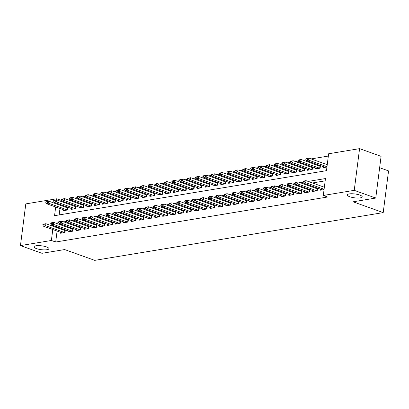 <?xml version="1.0" encoding="UTF-8"?>
<svg xmlns="http://www.w3.org/2000/svg" width="409" height="409" viewBox="0 0 409 409"><rect width="100%" height="100%" fill="white"/><g stroke="black" fill="none" stroke-linecap="round" stroke-linejoin="round"><path stroke-width="0.61" d="M349.7 196.729A7.526 1.933 7.3 0 1 347.282 194.94A7.526 1.933 7.3 0 1 351.852 193.754A7.526 1.933 7.3 0 1 359.792 195.062A7.526 1.933 7.3 0 1 362.21 196.852A7.526 1.933 7.3 0 1 357.64 198.038A7.526 1.933 7.3 0 1 349.7 196.729M36.406 248.59A7.526 1.933 7.3 0 1 33.988 246.801A7.526 1.933 7.3 0 1 38.558 245.615A7.526 1.933 7.3 0 1 46.498 246.924A7.526 1.933 7.3 0 1 48.916 248.713A7.526 1.933 7.3 0 1 44.351 249.899A7.526 1.933 7.3 0 1 36.406 248.59M379.639 167.71L388.55 170.906L383.207 212.608L94.74 260.359L64.622 249.562L41.963 253.309L20.45 245.594L25.793 203.892L56.728 198.774L56.585 199.873M61.682 200.206L61.028 200.318L56.728 198.774M328.345 156.064L311.121 158.917M306.014 159.761L303.243 160.221M298.13 161.064L295.359 161.524M290.247 162.373L287.481 162.828M282.368 163.677L279.598 164.137M274.485 164.98L271.714 165.441M266.602 166.284L263.836 166.744M258.723 167.588L255.952 168.048M250.84 168.897L248.069 169.352M242.961 170.2L240.19 170.66M235.078 171.504L232.307 171.964M227.194 172.808L224.423 173.268M219.316 174.111L216.545 174.571M211.433 175.42L208.662 175.875M203.549 176.724L200.783 177.184M195.671 178.027L192.9 178.488M187.787 179.331L185.016 179.791M179.904 180.635L177.138 181.095M172.025 181.944L169.254 182.399M164.142 183.247L161.371 183.707M156.264 184.551L153.493 185.011M148.38 185.855L145.609 186.315M140.497 187.158L137.731 187.619M132.618 188.467L129.847 188.922M124.735 189.771L121.964 190.231M116.851 191.075L114.085 191.535M108.973 192.378L106.202 192.838M101.089 193.682L98.318 194.142M93.211 194.991L90.44 195.446M85.328 196.294L82.557 196.755M77.444 197.598L74.673 198.058M69.566 198.902L66.795 199.362M55.675 206.995L54.561 215.681L326.479 170.665L328.642 153.758L359.577 148.641L354.235 190.343L323.299 195.461L325.467 178.554L308.141 181.422M354.235 190.343L375.748 198.058L381.091 156.356L359.577 148.641M320.503 189.219L320.375 190.205L324.051 189.597M312.619 190.522L312.491 191.509L317.22 190.727L317.553 188.16M304.736 191.826L304.613 192.813L309.342 192.031L309.669 189.464M296.857 193.13L296.729 194.117L301.459 193.334L301.786 190.768M288.974 194.433L288.846 195.425L293.575 194.638L293.907 192.072M281.09 195.742L280.968 196.729L285.697 195.947L286.024 193.38M273.212 197.046L273.084 198.033L277.813 197.25L278.14 194.684M265.329 198.35L265.201 199.336L269.93 198.554L270.262 195.988M257.45 199.653L257.322 200.64L262.051 199.858L262.379 197.291M249.567 200.957L249.439 201.944L254.168 201.162L254.495 198.595M241.683 202.266L241.561 203.253L246.29 202.47L246.617 199.899M233.805 203.57L233.677 204.556L238.406 203.774L238.733 201.208M225.921 204.873L225.794 205.86L230.523 205.078L230.855 202.511M218.038 206.177L217.915 207.164L222.644 206.381L222.971 203.815M210.16 207.481L210.032 208.467L214.761 207.685L215.088 205.119M202.276 208.789L202.148 209.776L206.877 208.994L207.21 206.422M194.393 210.093L194.27 211.08L198.999 210.298L199.326 207.731M186.514 211.397L186.386 212.383L191.115 211.601L191.443 209.035M178.631 212.7L178.503 213.687L183.232 212.905L183.564 210.338M170.752 214.004L170.625 214.991L175.354 214.209L175.681 211.642M162.869 215.313L162.741 216.3L167.47 215.517L167.802 212.946M154.985 216.617L154.863 217.603L159.592 216.821L159.919 214.255M147.107 217.92L146.979 218.907L151.708 218.125L152.036 215.558M139.224 219.224L139.096 220.211L143.825 219.428L144.157 216.862M131.34 220.528L131.217 221.514L135.946 220.732L136.274 218.166M123.462 221.836L123.334 222.823L128.063 222.041L128.39 219.469M115.578 223.14L115.45 224.127L120.18 223.345L120.512 220.778M107.7 224.444L107.572 225.431L112.301 224.648L112.628 222.082M99.816 225.748L99.689 226.734L104.418 225.952L104.745 223.386M91.933 227.051L91.81 228.038L96.534 227.256L96.867 224.689M84.055 228.36L83.927 229.347L88.656 228.565L88.983 225.993M76.171 229.664L76.043 230.65L80.772 229.868L81.105 227.302M68.288 230.967L68.165 231.954L72.894 231.172L73.221 228.605M67.756 207.199L66.289 207.445M75.639 205.896L74.172 206.136M83.523 204.592L82.051 204.832M91.401 203.288L89.934 203.529M99.285 201.98L97.817 202.225M107.168 200.676L105.696 200.921M115.047 199.372L113.579 199.612M122.93 198.068L121.463 198.309M130.814 196.765L129.341 197.005M138.692 195.456L137.225 195.701M146.575 194.152L145.108 194.398M154.454 192.849L152.986 193.089M162.337 191.545L160.87 191.785M170.221 190.241L168.748 190.482M178.099 188.932L176.632 189.178M185.983 187.629L184.515 187.874M193.866 186.325L192.394 186.565M201.744 185.021L200.277 185.262M209.628 183.718L208.161 183.958M217.506 182.409L216.039 182.654M225.39 181.105L223.922 181.351M233.273 179.802L231.801 180.047M241.152 178.498L239.684 178.738M249.035 177.194L247.568 177.434M256.918 175.885L255.446 176.131M264.797 174.582L263.33 174.827M272.68 173.278L271.213 173.523M280.564 171.974L279.091 172.215M288.442 170.671L286.975 170.911M296.326 169.362L294.858 169.607M304.204 168.058L302.737 168.303M312.087 166.754L310.62 167M319.971 165.451L318.499 165.691M61.028 200.318L60.895 201.376M60.481 204.592L60.389 205.328M59.975 208.539L59.162 214.919M63.298 209.73L63.17 210.717L67.899 209.935L68.226 207.368M71.176 208.426L71.048 209.413L75.777 208.631L76.11 206.064M79.06 207.123L78.932 208.109L83.661 207.327L83.988 204.761M86.938 205.819L86.815 206.806L91.544 206.018L91.872 203.452M94.822 204.51L94.694 205.497L99.423 204.715L99.755 202.148M102.705 203.207L102.577 204.193L107.306 203.411L107.633 200.845M110.583 201.903L110.461 202.89L115.19 202.107L115.517 199.541M118.467 200.599L118.339 201.586L123.068 200.804L123.4 198.237M126.35 199.295L126.223 200.282L130.952 199.495L131.279 196.928M134.229 197.987L134.106 198.973L138.83 198.191L139.162 195.625M142.112 196.683L141.984 197.67L146.713 196.887L147.041 194.321M149.991 195.379L149.868 196.366L154.597 195.584L154.924 193.017M157.874 194.076L157.746 195.062L162.475 194.28L162.808 191.714M165.757 192.772L165.63 193.759L170.359 192.971L170.686 190.405M173.636 191.463L173.513 192.45L178.242 191.668L178.569 189.101M181.519 190.159L181.392 191.146L186.121 190.364L186.453 187.797M189.403 188.856L189.275 189.842L194.004 189.06L194.331 186.494M197.281 187.552L197.158 188.539L201.888 187.757L202.215 185.19M205.165 186.248L205.037 187.235L209.766 186.448L210.093 183.881M213.048 184.94L212.92 185.926L217.649 185.144L217.977 182.578M220.926 183.636L220.799 184.623L225.528 183.84L225.86 181.274M228.81 182.332L228.682 183.319L233.411 182.537L233.738 179.97M236.688 181.029L236.566 182.015L241.295 181.233L241.622 178.667M244.572 179.725L244.444 180.712L249.173 179.924L249.505 177.358M252.455 178.416L252.327 179.403L257.056 178.621L257.384 176.054M260.334 177.112L260.211 178.099L264.94 177.317L265.267 174.75M268.217 175.809L268.089 176.795L272.818 176.013L273.151 173.447M276.101 174.505L275.973 175.492L280.702 174.709L281.029 172.143M283.979 173.201L283.856 174.188L288.585 173.401L288.912 170.834M291.862 171.892L291.735 172.879L296.464 172.097L296.791 169.531M299.746 170.589L299.618 171.576L304.347 170.793L304.674 168.227M307.624 169.285L307.496 170.272L312.225 169.49L312.558 166.923M315.508 167.981L315.38 168.968L320.109 168.186L320.436 165.619M323.386 166.678L323.263 167.664L326.939 167.056M327.302 164.234L326.382 164.387M57.091 231.08L55.69 242.016L327.604 197.005L323.299 195.461M325.17 180.86L312.445 182.966M306.034 184.03L304.562 184.27M298.151 185.333L296.683 185.579M290.267 186.637L288.8 186.882M282.389 187.941L280.917 188.186M274.505 189.249L273.038 189.49M266.622 190.553L265.155 190.793M258.744 191.857L257.276 192.102M250.86 193.16L249.393 193.406M242.982 194.464L241.509 194.71M235.098 195.773L233.631 196.013M227.215 197.077L225.748 197.317M219.336 198.38L217.864 198.626M211.453 199.684L209.986 199.929M203.57 200.988L202.102 201.233M195.691 202.297L194.219 202.537M187.808 203.6L186.34 203.84M179.929 204.904L178.457 205.149M172.046 206.208L170.579 206.453M164.162 207.511L162.695 207.757M156.284 208.82L154.812 209.06M148.401 210.124L146.933 210.364M140.517 211.427L139.05 211.668M132.639 212.731L131.166 212.977M124.755 214.035L123.288 214.28M116.872 215.344L115.404 215.584M108.993 216.647L107.526 216.888M101.11 217.951L99.643 218.191M93.232 219.255L91.759 219.5M85.348 220.558L83.881 220.804M77.465 221.867L75.997 222.107M69.586 223.171L68.114 223.411M61.703 224.475L60.235 224.715M57.592 227.133L57.5 227.869M60.409 232.271L60.281 233.258L65.011 232.476L65.338 229.909M64.873 229.74L63.4 229.986M72.751 228.437L71.284 228.682M80.634 227.133L79.167 227.373M88.518 225.829L87.045 226.07M96.396 224.521L94.929 224.766M104.28 223.217L102.812 223.462M112.158 221.913L110.691 222.159M120.041 220.609L118.574 220.85M127.925 219.306L126.453 219.546M135.803 217.997L134.336 218.242M143.687 216.693L142.22 216.939M151.57 215.39L150.098 215.635M159.449 214.086L157.981 214.326M167.332 212.782L165.865 213.023M175.216 211.473L173.743 211.719M183.094 210.17L181.627 210.415M190.977 208.866L189.505 209.111M198.856 207.562L197.389 207.803M206.739 206.259L205.272 206.499M214.623 204.95L213.15 205.195M222.501 203.646L221.034 203.892M230.385 202.343L228.917 202.588M238.268 201.039L236.796 201.279M246.146 199.735L244.679 199.975M254.03 198.426L252.563 198.672M261.908 197.123L260.441 197.368M269.792 195.819L268.324 196.064M277.675 194.515L276.203 194.756M285.554 193.212L284.086 193.452M293.437 191.903L291.97 192.148M301.321 190.599L299.848 190.845M309.199 189.295L307.732 189.541M317.082 187.992L315.615 188.232M324.414 186.775L323.493 186.928M375.748 198.058L353.09 201.806L383.207 212.608M55.69 242.016L51.386 240.477L20.45 245.594M53.293 225.589L53.196 226.325M52.787 229.541L51.386 240.477M303.11 182.256L300.262 182.731M295.226 183.559L292.379 184.035M287.348 184.868L284.495 185.338M279.465 186.172L276.617 186.642M271.581 187.475L268.733 187.946M263.703 188.779L260.855 189.255M255.819 190.083L252.972 190.558M247.941 191.392L245.088 191.862M240.057 192.695L237.21 193.166M232.174 193.999L229.326 194.469M224.296 195.303L221.443 195.778M216.412 196.606L213.564 197.082M208.529 197.915L205.681 198.385M200.65 199.219L197.803 199.689M192.767 200.522L189.919 200.993M184.883 201.826L182.036 202.302M177.005 203.13L174.157 203.605M169.121 204.439L166.274 204.909M161.243 205.742L158.39 206.213M153.36 207.046L150.512 207.516M145.476 208.35L142.629 208.82M137.598 209.653L134.745 210.129M129.714 210.962L126.867 211.433M121.831 212.266L118.983 212.736M113.953 213.57L111.105 214.04M106.069 214.873L103.221 215.344M98.191 216.177L95.338 216.652M90.307 217.486L87.46 217.956M82.424 218.789L79.576 219.26M74.545 220.093L71.693 220.563M66.662 221.397L63.814 221.867M58.778 222.701L55.931 223.176M56.181 203.048L56.084 203.784M42.894 224.444L42.853 224.781L44.034 224.587L44.075 224.25L42.894 224.444L43.533 224.096L45.895 223.708L64.826 230.497A1.176 0.302 -172.7 0 0 65.123 230.584L65.251 230.615M44.075 224.25L45.895 223.708L45.634 225.737L64.566 232.527A1.176 0.302 -172.7 0 0 64.617 232.542M62.25 232.936A1.176 0.302 -172.7 0 0 62.204 232.915L43.272 226.126L45.634 225.737L44.034 224.587M42.853 224.781L43.272 226.126M68.134 208.074L68.012 208.043A1.176 0.302 7.3 0 1 67.715 207.956L48.783 201.167L48.523 203.191L46.161 203.585L65.092 210.374A1.176 0.302 7.3 0 1 65.138 210.39M46.963 201.709L45.782 201.903L45.742 202.24L48.783 201.167L45.782 201.903M67.505 210.001A1.176 0.302 7.3 0 1 67.454 209.981L48.523 203.191L46.923 202.046M46.161 203.585L45.742 202.24M50.777 223.14L50.731 223.478L51.917 223.283L51.958 222.946L50.777 223.14L51.411 222.793L53.778 222.404L72.71 229.193A1.176 0.302 -172.7 0 0 73.007 229.28L73.129 229.306M51.958 222.946L53.778 222.404L53.518 224.429L72.449 231.218A1.176 0.302 -172.7 0 0 72.5 231.238M70.133 231.627A1.176 0.302 -172.7 0 0 70.082 231.612L51.151 224.822L53.518 224.429L51.917 223.283M50.731 223.478L51.151 224.822M58.656 221.836L58.615 222.174L59.796 221.975L59.842 221.637L58.656 221.836L59.295 221.489L61.657 221.095L80.588 227.885A1.176 0.302 -172.7 0 0 80.89 227.971L81.013 228.002M59.842 221.637L61.657 221.095L61.401 223.125L80.333 229.914A1.176 0.302 -172.7 0 0 80.379 229.93M78.012 230.323A1.176 0.302 -172.7 0 0 77.966 230.308L59.034 223.518L61.401 223.125L59.796 221.975M58.615 222.174L59.034 223.518M66.539 220.528L66.498 220.87L67.679 220.671L67.72 220.333L66.539 220.528L67.173 220.185L69.54 219.791L88.472 226.581A1.176 0.302 -172.7 0 0 88.768 226.668L88.896 226.698M67.72 220.333L69.54 219.791L69.279 221.821L88.211 228.611A1.176 0.302 -172.7 0 0 88.262 228.626M85.895 229.02A1.176 0.302 -172.7 0 0 85.849 228.999L66.918 222.215L69.279 221.821L67.679 220.671M66.498 220.87L66.918 222.215M74.423 219.224L74.377 219.561L75.563 219.367L75.604 219.03L74.423 219.224L75.057 218.881L77.424 218.488L96.355 225.277A1.176 0.302 -172.7 0 0 96.652 225.364L96.775 225.395M75.604 219.03L77.424 218.488L77.163 220.517L96.095 227.307A1.176 0.302 -172.7 0 0 96.141 227.322M93.773 227.716A1.176 0.302 -172.7 0 0 93.727 227.695L74.796 220.906L77.163 220.517L75.563 219.367M74.377 219.561L74.796 220.906M76.018 206.765L75.895 206.739A1.176 0.302 7.3 0 1 75.599 206.647L56.667 199.858L56.406 201.888L54.039 202.281L72.971 209.071A1.176 0.302 7.3 0 1 73.017 209.086M54.847 200.4L53.666 200.599L53.62 200.937L54.801 200.742L54.847 200.4L56.667 199.858L53.666 200.599M75.384 208.697A1.176 0.302 7.3 0 1 75.338 208.677L56.406 201.888L54.801 200.742M54.039 202.281L53.62 200.937M83.901 205.461L83.773 205.43A1.176 0.302 7.3 0 1 83.477 205.344L64.545 198.554L64.285 200.584L61.923 200.977L80.854 207.767A1.176 0.302 7.3 0 1 80.9 207.782M62.73 199.096L61.544 199.295L61.503 199.633L64.545 198.554L61.544 199.295M83.267 207.389A1.176 0.302 7.3 0 1 83.216 207.373L64.285 200.584L62.684 199.434M61.923 200.977L61.503 199.633M91.78 204.157L91.657 204.127A1.176 0.302 7.3 0 1 91.36 204.04L72.429 197.25L72.168 199.28L69.801 199.669L88.733 206.458A1.176 0.302 7.3 0 1 88.784 206.479M70.609 197.792L69.428 197.987L69.382 198.324L70.568 198.13L70.609 197.792L72.429 197.25L69.428 197.987M91.151 206.085A1.176 0.302 7.3 0 1 91.1 206.07L72.168 199.28L70.568 198.13M69.801 199.669L69.382 198.324M99.663 202.854L99.54 202.823A1.176 0.302 7.3 0 1 99.239 202.736L80.307 195.947L80.052 197.976L77.684 198.365L96.616 205.154A1.176 0.302 7.3 0 1 96.662 205.175M78.492 196.489L77.311 196.683L77.265 197.02L80.307 195.947L77.311 196.683M99.029 204.781A1.176 0.302 7.3 0 1 98.983 204.766L80.052 197.976L78.446 196.826M77.684 198.365L77.265 197.02M82.301 217.92L82.26 218.258L83.441 218.063L83.487 217.726L82.301 217.92L82.94 217.573L85.302 217.184L104.234 223.974A1.176 0.302 -172.7 0 0 104.535 224.06L104.658 224.091M83.487 217.726L85.302 217.184L85.041 219.214L103.973 226.003A1.176 0.302 -172.7 0 0 104.024 226.019M101.657 226.412A1.176 0.302 -172.7 0 0 101.611 226.392L82.679 219.602L85.041 219.214L83.441 218.063M82.26 218.258L82.679 219.602M107.547 201.55L107.419 201.519A1.176 0.302 7.3 0 1 107.122 201.433L88.191 194.643L87.93 196.668L85.568 197.061L104.499 203.851A1.176 0.302 7.3 0 1 104.546 203.866M86.371 195.185L85.19 195.379L85.149 195.717L86.33 195.522L86.371 195.185L88.191 194.643L85.19 195.379M106.913 203.477A1.176 0.302 7.3 0 1 106.861 203.457L87.93 196.668L86.33 195.522M85.568 197.061L85.149 195.717M90.184 216.617L90.144 216.954L91.325 216.76L91.365 216.422L90.184 216.617L90.818 216.269L93.186 215.88L112.117 222.67A1.176 0.302 -172.7 0 0 112.414 222.757L112.536 222.782M91.365 216.422L93.186 215.88L92.925 217.905L111.856 224.694A1.176 0.302 -172.7 0 0 111.908 224.715M109.54 225.103A1.176 0.302 -172.7 0 0 109.494 225.088L90.563 218.299L92.925 217.905L91.325 216.76M90.144 216.954L90.563 218.299M115.425 200.241L115.302 200.216A1.176 0.302 7.3 0 1 115.006 200.124L96.074 193.334L95.813 195.364L93.446 195.758L112.378 202.547A1.176 0.302 7.3 0 1 112.429 202.562M94.254 193.876L93.073 194.076L93.027 194.413L94.213 194.219L94.254 193.876L96.074 193.334L93.073 194.076M114.796 202.174A1.176 0.302 7.3 0 1 114.745 202.153L95.813 195.364L94.213 194.219M93.446 195.758L93.027 194.413M98.068 215.313L98.022 215.65L99.203 215.456L99.249 215.114L98.068 215.313L98.702 214.965L101.069 214.572L120.001 221.361A1.176 0.302 -172.7 0 0 120.297 221.448L120.42 221.479M99.249 215.114L101.069 214.572L100.808 216.601L119.74 223.391A1.176 0.302 -172.7 0 0 119.786 223.406M117.419 223.8A1.176 0.302 -172.7 0 0 117.373 223.784L98.441 216.995L100.808 216.601L99.203 215.456M98.022 215.65L98.441 216.995M123.308 198.938L123.186 198.907A1.176 0.302 7.3 0 1 122.884 198.82L103.952 192.031L103.692 194.06L101.33 194.454L120.261 201.243A1.176 0.302 7.3 0 1 120.307 201.259M102.138 192.573L100.951 192.772L100.911 193.109L103.952 192.031L100.951 192.772M122.674 200.865A1.176 0.302 7.3 0 1 122.628 200.85L103.692 194.06L102.092 192.91M101.33 194.454L100.911 193.109M105.946 214.004L105.905 214.347L107.086 214.147L107.132 213.81L105.946 214.004L106.585 213.662L108.947 213.268L127.879 220.057A1.176 0.302 -172.7 0 0 128.175 220.144L128.303 220.175M107.132 213.81L108.947 213.268L108.687 215.298L127.618 222.087A1.176 0.302 -172.7 0 0 127.669 222.102M125.302 222.496A1.176 0.302 -172.7 0 0 125.256 222.481L106.325 215.691L108.687 215.298L107.086 214.147M105.905 214.347L106.325 215.691M131.192 197.634L131.064 197.603A1.176 0.302 7.3 0 1 130.768 197.516L111.836 190.727L111.575 192.757L109.213 193.145L128.145 199.935A1.176 0.302 7.3 0 1 128.191 199.955M110.016 191.269L108.835 191.463L108.794 191.801L111.836 190.727L108.835 191.463M130.558 199.561A1.176 0.302 7.3 0 1 130.507 199.546L111.575 192.757L109.975 191.606M109.213 193.145L108.794 191.801M113.83 212.7L113.784 213.038L114.97 212.844L115.011 212.506L113.83 212.7L114.464 212.358L116.831 211.964L135.762 218.754A1.176 0.302 -172.7 0 0 136.059 218.841L136.182 218.871M115.011 212.506L116.831 211.964L116.57 213.994L135.502 220.783A1.176 0.302 -172.7 0 0 135.553 220.799M133.186 221.192A1.176 0.302 -172.7 0 0 133.135 221.172L114.203 214.382L116.57 213.994L114.97 212.844M113.784 213.038L114.203 214.382M121.713 211.397L121.667 211.734L122.848 211.54L122.894 211.202L121.713 211.397L122.347 211.049L124.709 210.661L143.641 217.45A1.176 0.302 -172.7 0 0 143.942 217.537L144.065 217.568M122.894 211.202L124.709 210.661L124.454 212.69L143.385 219.48A1.176 0.302 -172.7 0 0 143.431 219.495M141.064 219.889A1.176 0.302 -172.7 0 0 141.018 219.868L122.087 213.079L124.454 212.69L122.848 211.54M121.667 211.734L122.087 213.079M129.592 210.093L129.551 210.43L130.732 210.236L130.773 209.899L129.592 210.093L130.231 209.745L132.593 209.357L151.524 216.146A1.176 0.302 -172.7 0 0 151.821 216.233L151.949 216.259M130.773 209.899L132.593 209.357L132.332 211.381L151.264 218.171A1.176 0.302 -172.7 0 0 151.315 218.191M148.948 218.58A1.176 0.302 -172.7 0 0 148.902 218.564L129.97 211.775L132.332 211.381L130.732 210.236M129.551 210.43L129.97 211.775M137.475 208.789L137.429 209.127L138.615 208.933L138.656 208.59L137.475 208.789L138.109 208.442L140.476 208.048L159.408 214.837A1.176 0.302 -172.7 0 0 159.704 214.924L159.827 214.955M138.656 208.59L140.476 208.048L140.215 210.078L159.147 216.867A1.176 0.302 -172.7 0 0 159.198 216.882M156.831 217.276A1.176 0.302 -172.7 0 0 156.78 217.261L137.848 210.471L140.215 210.078L138.615 208.933M137.429 209.127L137.848 210.471M145.353 207.481L145.313 207.823L146.494 207.624L146.54 207.286L145.353 207.481L145.993 207.138L148.355 206.744L167.286 213.534A1.176 0.302 -172.7 0 0 167.588 213.621L167.71 213.651M146.54 207.286L148.355 206.744L148.094 208.774L167.025 215.563A1.176 0.302 -172.7 0 0 167.077 215.579M164.709 215.972A1.176 0.302 -172.7 0 0 164.663 215.957L145.732 209.168L148.094 208.774L146.494 207.624M145.313 207.823L145.732 209.168M153.237 206.177L153.196 206.514L154.377 206.32L154.418 205.983L153.237 206.177L153.871 205.834L156.238 205.441L175.17 212.23A1.176 0.302 -172.7 0 0 175.466 212.317L175.594 212.348M154.418 205.983L156.238 205.441L155.977 207.47L174.909 214.26A1.176 0.302 -172.7 0 0 174.96 214.275M172.593 214.669A1.176 0.302 -172.7 0 0 172.547 214.648L153.615 207.859L155.977 207.47L154.377 206.32M153.196 206.514L153.615 207.859M161.12 204.873L161.074 205.211L162.255 205.016L162.301 204.679L161.12 204.873L161.754 204.526L164.121 204.137L183.053 210.926A1.176 0.302 -172.7 0 0 183.35 211.013L183.472 211.044M162.301 204.679L164.121 204.137L163.861 206.167L182.792 212.956A1.176 0.302 -172.7 0 0 182.838 212.971M180.471 213.365A1.176 0.302 -172.7 0 0 180.425 213.345L161.494 206.555L163.861 206.167L162.255 205.016M161.074 205.211L161.494 206.555M168.999 203.57L168.958 203.907L170.139 203.713L170.185 203.375L168.999 203.57L169.638 203.222L172 202.833L190.931 209.623A1.176 0.302 -172.7 0 0 191.228 209.71L191.356 209.735M170.185 203.375L172 202.833L171.739 204.858L190.671 211.647A1.176 0.302 -172.7 0 0 190.722 211.668M188.355 212.056A1.176 0.302 -172.7 0 0 188.309 212.041L169.377 205.252L171.739 204.858L170.139 203.713M168.958 203.907L169.377 205.252M176.882 202.266L176.841 202.603L178.022 202.409L178.063 202.066L176.882 202.266L177.516 201.918L179.883 201.525L198.815 208.314A1.176 0.302 -172.7 0 0 199.111 208.401L199.234 208.432M178.063 202.066L179.883 201.525L179.623 203.554L198.554 210.344A1.176 0.302 -172.7 0 0 198.605 210.364M196.238 210.753A1.176 0.302 -172.7 0 0 196.192 210.737L177.261 203.948L179.623 203.554L178.022 202.409M176.841 202.603L177.261 203.948M184.766 200.957L184.72 201.3L185.901 201.1L185.947 200.763L184.766 200.957L185.4 200.614L187.762 200.221L206.693 207.01A1.176 0.302 -172.7 0 0 206.995 207.097L207.118 207.128M185.947 200.763L187.762 200.221L187.506 202.251L206.438 209.04A1.176 0.302 -172.7 0 0 206.484 209.055M204.117 209.449A1.176 0.302 -172.7 0 0 204.071 209.434L185.139 202.644L187.506 202.251L185.901 201.1M184.72 201.3L185.139 202.644M192.644 199.653L192.603 199.991L193.784 199.797L193.825 199.459L192.644 199.653L193.283 199.311L195.645 198.917L214.577 205.707A1.176 0.302 -172.7 0 0 214.873 205.793L215.001 205.824M193.825 199.459L195.645 198.917L195.384 200.947L214.316 207.736A1.176 0.302 -172.7 0 0 214.367 207.752M212 208.145A1.176 0.302 -172.7 0 0 211.954 208.125L193.022 201.335L195.384 200.947L193.784 199.797M192.603 199.991L193.022 201.335M200.528 198.35L200.482 198.687L201.668 198.493L201.709 198.155L200.528 198.35L201.162 198.002L203.529 197.613L222.46 204.403A1.176 0.302 -172.7 0 0 222.757 204.49L222.879 204.52M201.709 198.155L203.529 197.613L203.268 199.643L222.199 206.433A1.176 0.302 -172.7 0 0 222.251 206.448M219.884 206.842A1.176 0.302 -172.7 0 0 219.832 206.821L200.901 200.032L203.268 199.643L201.668 198.493M200.482 198.687L200.901 200.032M139.07 196.33L138.948 196.3A1.176 0.302 7.3 0 1 138.651 196.213L119.719 189.423L119.459 191.453L117.092 191.841L136.023 198.631A1.176 0.302 7.3 0 1 136.069 198.651M117.899 189.965L116.718 190.159L116.672 190.497L117.858 190.303L117.899 189.965L119.719 189.423L116.718 190.159M138.436 198.258A1.176 0.302 7.3 0 1 138.39 198.242L119.459 191.453L117.858 190.303M117.092 191.841L116.672 190.497M146.954 195.027L146.826 194.996A1.176 0.302 7.3 0 1 146.529 194.909L127.598 188.12L127.337 190.144L124.975 190.538L143.907 197.327A1.176 0.302 7.3 0 1 143.953 197.343M125.783 188.661L124.597 188.856L124.556 189.193L127.598 188.12L124.597 188.856M146.32 196.954A1.176 0.302 7.3 0 1 146.269 196.933L127.337 190.144L125.737 188.999M124.975 190.538L124.556 189.193M154.832 193.718L154.709 193.692A1.176 0.302 7.3 0 1 154.413 193.6L135.481 186.811L135.221 188.84L132.859 189.234L151.79 196.023A1.176 0.302 7.3 0 1 151.836 196.039M133.661 187.353L132.48 187.552L132.439 187.889L133.62 187.695L133.661 187.353L135.481 186.811L132.48 187.552M154.203 195.65A1.176 0.302 7.3 0 1 154.152 195.63L135.221 188.84L133.62 187.695M132.859 189.234L132.439 187.889M162.716 192.414L162.593 192.383A1.176 0.302 7.3 0 1 162.296 192.296L143.36 185.507L143.104 187.537L140.737 187.93L159.668 194.72A1.176 0.302 7.3 0 1 159.714 194.735M141.545 186.049L140.364 186.248L140.318 186.586L143.36 185.507L140.364 186.248M162.082 194.341A1.176 0.302 7.3 0 1 162.036 194.326L143.104 187.537L141.499 186.386M140.737 187.93L140.318 186.586M170.599 191.11L170.471 191.08A1.176 0.302 7.3 0 1 170.175 190.993L151.243 184.203L150.982 186.233L148.62 186.622L167.552 193.411A1.176 0.302 7.3 0 1 167.598 193.431M149.428 184.745L148.242 184.94L148.201 185.282L151.243 184.203L148.242 184.94M169.965 193.038A1.176 0.302 7.3 0 1 169.914 193.022L150.982 186.233L149.382 185.083M148.62 186.622L148.201 185.282M178.477 189.807L178.355 189.776A1.176 0.302 7.3 0 1 178.058 189.689L159.127 182.9L158.866 184.929L156.499 185.318L175.43 192.107A1.176 0.302 7.3 0 1 175.481 192.128M157.307 183.442L156.126 183.636L156.08 183.973L157.266 183.779L157.307 183.442L159.127 182.9L156.126 183.636M177.849 191.734A1.176 0.302 7.3 0 1 177.797 191.719L158.866 184.929L157.266 183.779M156.499 185.318L156.08 183.973M186.361 188.503L186.238 188.472A1.176 0.302 7.3 0 1 185.937 188.385L167.005 181.596L166.749 183.626L164.382 184.014L183.314 190.804A1.176 0.302 7.3 0 1 183.36 190.819M165.19 182.138L164.009 182.332L163.963 182.67L167.005 181.596L164.009 182.332M185.727 190.43A1.176 0.302 7.3 0 1 185.681 190.41L166.749 183.626L165.144 182.475M164.382 184.014L163.963 182.67M194.244 187.194L194.117 187.169A1.176 0.302 7.3 0 1 193.82 187.077L174.888 180.287L174.628 182.317L172.266 182.711L191.197 189.5A1.176 0.302 7.3 0 1 191.243 189.515M173.068 180.829L171.887 181.029L171.846 181.366L173.027 181.172L173.068 180.829L174.888 180.287L171.887 181.029M193.61 189.127A1.176 0.302 7.3 0 1 193.559 189.106L174.628 182.317L173.027 181.172M172.266 182.711L171.846 181.366M202.123 185.891L202 185.86A1.176 0.302 7.3 0 1 201.703 185.773L182.772 178.984L182.511 181.013L180.144 181.407L199.076 188.196A1.176 0.302 7.3 0 1 199.127 188.212M180.952 179.525L179.771 179.725L179.725 180.062L180.911 179.863L180.952 179.525L182.772 178.984L179.771 179.725M201.494 187.818A1.176 0.302 7.3 0 1 201.443 187.803L182.511 181.013L180.911 179.863M180.144 181.407L179.725 180.062M210.006 184.587L209.883 184.556A1.176 0.302 7.3 0 1 209.582 184.469L190.65 177.68L190.389 179.709L188.028 180.098L206.959 186.887A1.176 0.302 7.3 0 1 207.005 186.908M188.835 178.222L187.649 178.416L187.608 178.759L190.65 177.68L187.649 178.416M209.372 186.514A1.176 0.302 7.3 0 1 209.321 186.499L190.389 179.709L188.789 178.559M188.028 180.098L187.608 178.759M217.89 183.283L217.762 183.252A1.176 0.302 7.3 0 1 217.465 183.166L198.534 176.376L198.273 178.406L195.911 178.794L214.843 185.584A1.176 0.302 7.3 0 1 214.889 185.604M196.714 176.918L195.533 177.112L195.492 177.45L198.534 176.376L195.533 177.112M217.256 185.211A1.176 0.302 7.3 0 1 217.205 185.195L198.273 178.406L196.673 177.255M195.911 178.794L195.492 177.45M225.768 181.979L225.645 181.949A1.176 0.302 7.3 0 1 225.349 181.862L206.417 175.072L206.156 177.102L203.789 177.491L222.721 184.28A1.176 0.302 7.3 0 1 222.767 184.295M204.597 175.614L203.416 175.809L203.37 176.146L206.417 175.072L203.416 175.809M225.134 183.907A1.176 0.302 7.3 0 1 225.088 183.886L206.156 177.102L204.551 175.952M203.789 177.491L203.37 176.146M208.411 197.046L208.365 197.383L209.546 197.189L209.592 196.852L208.411 197.046L209.045 196.698L211.407 196.31L230.339 203.099A1.176 0.302 -172.7 0 0 230.64 203.186L230.763 203.212M209.592 196.852L211.407 196.31L211.151 198.334L230.083 205.124A1.176 0.302 -172.7 0 0 230.129 205.144M227.762 205.533A1.176 0.302 -172.7 0 0 227.716 205.517L208.784 198.728L211.151 198.334L209.546 197.189M208.365 197.383L208.784 198.728M216.289 195.742L216.249 196.08L217.43 195.885L217.47 195.543L216.289 195.742L216.928 195.395L219.29 195.001L238.222 201.79A1.176 0.302 -172.7 0 0 238.519 201.877L238.646 201.908M217.47 195.543L219.29 195.001L219.03 197.031L237.961 203.82A1.176 0.302 -172.7 0 0 238.012 203.84M235.645 204.229A1.176 0.302 -172.7 0 0 235.599 204.214L216.668 197.424L219.03 197.031L217.43 195.885M216.249 196.08L216.668 197.424M224.173 194.433L224.127 194.776L225.313 194.577L225.354 194.239L224.173 194.433L224.807 194.091L227.174 193.697L246.106 200.487A1.176 0.302 -172.7 0 0 246.402 200.574L246.525 200.604M225.354 194.239L227.174 193.697L226.913 195.727L245.845 202.516A1.176 0.302 -172.7 0 0 245.891 202.532M243.529 202.925A1.176 0.302 -172.7 0 0 243.478 202.91L224.546 196.121L226.913 195.727L225.313 194.577M224.127 194.776L224.546 196.121M232.051 193.13L232.01 193.467L233.191 193.273L233.237 192.936L232.051 193.13L232.69 192.787L235.052 192.394L253.984 199.183A1.176 0.302 -172.7 0 0 254.286 199.27L254.408 199.301M233.237 192.936L235.052 192.394L234.792 194.423L253.723 201.213A1.176 0.302 -172.7 0 0 253.774 201.228M251.407 201.622A1.176 0.302 -172.7 0 0 251.361 201.601L232.43 194.812L234.792 194.423L233.191 193.273M232.01 193.467L232.43 194.812M233.651 180.671L233.524 180.645A1.176 0.302 7.3 0 1 233.227 180.553L214.296 173.769L214.035 175.793L211.673 176.187L230.604 182.976A1.176 0.302 7.3 0 1 230.65 182.992M212.481 174.311L211.295 174.505L211.254 174.842L214.296 173.769L211.295 174.505M233.018 182.603A1.176 0.302 7.3 0 1 232.966 182.583L214.035 175.793L212.435 174.648M211.673 176.187L211.254 174.842M241.53 179.367L241.407 179.336A1.176 0.302 7.3 0 1 241.111 179.249L222.179 172.46L221.918 174.49L219.556 174.883L238.488 181.673A1.176 0.302 7.3 0 1 238.534 181.688M220.359 173.002L219.178 173.201L219.132 173.539L220.318 173.339L220.359 173.002L222.179 172.46L219.178 173.201M240.901 181.294A1.176 0.302 7.3 0 1 240.85 181.279L221.918 174.49L220.318 173.339M219.556 174.883L219.132 173.539M249.413 178.063L249.291 178.033A1.176 0.302 7.3 0 1 248.989 177.946L230.057 171.156L229.802 173.186L227.435 173.574L246.366 180.364A1.176 0.302 7.3 0 1 246.412 180.384M228.242 171.698L227.061 171.892L227.015 172.235L230.057 171.156L227.061 171.892M248.779 179.991A1.176 0.302 7.3 0 1 248.733 179.975L229.802 173.186L228.196 172.036M227.435 173.574L227.015 172.235M257.297 176.76L257.169 176.729A1.176 0.302 7.3 0 1 256.872 176.642L237.941 169.853L237.68 171.882L235.318 172.271L254.25 179.06A1.176 0.302 7.3 0 1 254.296 179.081M236.121 170.395L234.94 170.589L234.899 170.926L236.08 170.732L236.121 170.395L237.941 169.853L234.94 170.589M256.663 178.687A1.176 0.302 7.3 0 1 256.612 178.672L237.68 171.882L236.08 170.732M235.318 172.271L234.899 170.926M239.935 191.826L239.894 192.164L241.075 191.969L241.116 191.632L239.935 191.826L240.569 191.478L242.936 191.09L261.867 197.879A1.176 0.302 -172.7 0 0 262.164 197.966L262.287 197.997M241.116 191.632L242.936 191.09L242.675 193.12L261.607 199.909A1.176 0.302 -172.7 0 0 261.658 199.924M259.291 200.318A1.176 0.302 -172.7 0 0 259.245 200.298L240.313 193.508L242.675 193.12L241.075 191.969M239.894 192.164L240.313 193.508M265.175 175.456L265.052 175.425A1.176 0.302 7.3 0 1 264.756 175.338L245.824 168.549L245.564 170.579L243.197 170.967L262.128 177.757A1.176 0.302 7.3 0 1 262.179 177.772M244.004 169.091L242.823 169.285L242.777 169.623L243.963 169.428L244.004 169.091L245.824 168.549L242.823 169.285M264.546 177.383A1.176 0.302 7.3 0 1 264.495 177.363L245.564 170.579L243.963 169.428M243.197 170.967L242.777 169.623M247.818 190.522L247.772 190.86L248.953 190.666L248.999 190.328L247.818 190.522L248.452 190.175L250.819 189.786L269.751 196.576A1.176 0.302 -172.7 0 0 270.047 196.663L270.17 196.693M248.999 190.328L250.819 189.786L250.559 191.811L269.49 198.6A1.176 0.302 -172.7 0 0 269.536 198.621M267.169 199.009A1.176 0.302 -172.7 0 0 267.123 198.994L248.191 192.204L250.559 191.811L248.953 190.666M247.772 190.86L248.191 192.204M273.059 174.147L272.936 174.122A1.176 0.302 7.3 0 1 272.634 174.029L253.703 167.245L253.447 169.27L251.08 169.663L270.012 176.453A1.176 0.302 7.3 0 1 270.058 176.468M251.888 167.787L250.702 167.981L250.661 168.319L253.703 167.245L250.702 167.981M272.425 176.08A1.176 0.302 7.3 0 1 272.379 176.059L253.447 169.27L251.842 168.125M251.08 169.663L250.661 168.319M255.697 189.219L255.656 189.556L256.837 189.362L256.883 189.019L255.697 189.219L256.336 188.871L258.698 188.477L277.629 195.267A1.176 0.302 -172.7 0 0 277.926 195.354L278.054 195.384M256.883 189.019L258.698 188.477L258.437 190.507L277.368 197.296A1.176 0.302 -172.7 0 0 277.42 197.317M275.053 197.705A1.176 0.302 -172.7 0 0 275.006 197.69L256.075 190.901L258.437 190.507L256.837 189.362M255.656 189.556L256.075 190.901M280.942 172.843L280.814 172.813A1.176 0.302 7.3 0 1 280.518 172.726L261.586 165.936L261.325 167.966L258.963 168.36L277.895 175.149A1.176 0.302 7.3 0 1 277.941 175.164M259.766 166.478L258.585 166.678L258.544 167.015L261.586 165.936L258.585 166.678M280.308 174.771A1.176 0.302 7.3 0 1 280.257 174.755L261.325 167.966L259.725 166.816M258.963 168.36L258.544 167.015M263.58 187.91L263.534 188.252L264.72 188.053L264.761 187.716L263.58 187.91L264.214 187.567L266.581 187.174L285.513 193.963A1.176 0.302 -172.7 0 0 285.809 194.05L285.932 194.081M264.761 187.716L266.581 187.174L266.32 189.203L285.252 195.993A1.176 0.302 -172.7 0 0 285.303 196.008M282.936 196.402A1.176 0.302 -172.7 0 0 282.885 196.386L263.953 189.597L266.32 189.203L264.72 188.053M263.534 188.252L263.953 189.597M288.82 171.54L288.698 171.509A1.176 0.302 7.3 0 1 288.401 171.422L269.47 164.633L269.209 166.662L266.842 167.051L285.773 173.84A1.176 0.302 7.3 0 1 285.825 173.861M267.65 165.175L266.469 165.369L266.423 165.711L269.47 164.633L266.469 165.369M288.187 173.467A1.176 0.302 7.3 0 1 288.14 173.452L269.209 166.662L267.609 165.512M266.842 167.051L266.423 165.711M271.464 186.606L271.418 186.944L272.599 186.749L272.645 186.412L271.464 186.606L272.097 186.264L274.459 185.87L293.391 192.659A1.176 0.302 -172.7 0 0 293.693 192.746L293.815 192.777M272.645 186.412L274.459 185.87L274.204 187.9L293.135 194.689A1.176 0.302 -172.7 0 0 293.181 194.704M290.814 195.098A1.176 0.302 -172.7 0 0 290.768 195.078L271.837 188.288L274.204 187.9L272.599 186.749M271.418 186.944L271.837 188.288M296.704 170.236L296.581 170.205A1.176 0.302 7.3 0 1 296.28 170.118L277.348 163.329L277.087 165.359L274.725 165.747L293.657 172.537A1.176 0.302 7.3 0 1 293.703 172.557M275.533 163.871L274.347 164.065L274.306 164.403L277.348 163.329L274.347 164.065M296.07 172.163A1.176 0.302 7.3 0 1 296.019 172.148L277.087 165.359L275.487 164.208M274.725 165.747L274.306 164.403M279.342 185.303L279.301 185.64L280.482 185.446L280.523 185.108L279.342 185.303L279.981 184.955L282.343 184.566L301.275 191.356A1.176 0.302 -172.7 0 0 301.571 191.443L301.699 191.473M280.523 185.108L282.343 184.566L282.082 186.596L301.014 193.385A1.176 0.302 -172.7 0 0 301.065 193.401M298.698 193.794A1.176 0.302 -172.7 0 0 298.652 193.774L279.72 186.985L282.082 186.596L280.482 185.446M279.301 185.64L279.72 186.985M304.582 168.932L304.46 168.902A1.176 0.302 7.3 0 1 304.163 168.815L285.231 162.025L284.971 164.055L282.609 164.444L301.54 171.233A1.176 0.302 7.3 0 1 301.586 171.248M283.411 162.567L282.23 162.762L282.19 163.099L285.231 162.025L282.23 162.762M303.953 170.86A1.176 0.302 7.3 0 1 303.902 170.844L284.971 164.055L283.371 162.905M282.609 164.444L282.19 163.099M287.225 183.999L287.179 184.336L288.365 184.142L288.406 183.805L287.225 183.999L287.859 183.651L290.226 183.263L309.158 190.052A1.176 0.302 -172.7 0 0 309.455 190.139L309.577 190.17M288.406 183.805L290.226 183.263L289.966 185.287L308.897 192.077A1.176 0.302 -172.7 0 0 308.948 192.097M306.581 192.486A1.176 0.302 -172.7 0 0 306.53 192.47L287.599 185.681L289.966 185.287L288.365 184.142M287.179 184.336L287.599 185.681M312.466 167.624L312.343 167.598A1.176 0.302 7.3 0 1 312.047 167.506L293.115 160.722L292.854 162.746L290.487 163.14L309.419 169.929A1.176 0.302 7.3 0 1 309.465 169.945M291.295 161.264L290.114 161.458L290.068 161.795L293.115 160.722L290.114 161.458M311.832 169.556A1.176 0.302 7.3 0 1 311.786 169.536L292.854 162.746L291.249 161.601M290.487 163.14L290.068 161.795M295.104 182.695L295.063 183.033L296.244 182.838L296.29 182.496L295.104 182.695L295.743 182.348L298.105 181.954L317.036 188.743A1.176 0.302 -172.7 0 0 317.338 188.83L317.461 188.861M296.29 182.496L298.105 181.954L297.849 183.984L316.781 190.773A1.176 0.302 -172.7 0 0 316.827 190.793M314.46 191.182A1.176 0.302 -172.7 0 0 314.414 191.167L295.482 184.377L297.849 183.984L296.244 182.838M295.063 183.033L295.482 184.377M320.349 166.32L320.221 166.289A1.176 0.302 7.3 0 1 319.925 166.202L300.993 159.413L300.733 161.443L298.371 161.836L317.302 168.626A1.176 0.302 7.3 0 1 317.348 168.641M299.178 159.955L297.992 160.154L297.951 160.492L300.993 159.413L297.992 160.154M319.715 168.247A1.176 0.302 7.3 0 1 319.664 168.232L300.733 161.443L299.132 160.292M298.371 161.836L297.951 160.492M302.987 181.392L302.946 181.729L304.127 181.53L304.168 181.192L302.987 181.392L303.621 181.044L305.988 180.65L324.352 187.24M304.168 181.192L305.988 180.65L305.727 182.68L324.097 189.265M322.343 189.878A1.176 0.302 -172.7 0 0 322.297 189.863L303.366 183.074L305.727 182.68L304.127 181.53M302.946 181.729L303.366 183.074M327.241 164.694L308.877 158.109L308.616 160.139L306.249 160.532L325.181 167.317A1.176 0.302 7.3 0 1 325.232 167.337M307.057 158.651L305.876 158.845L305.83 159.188L308.877 158.109L305.876 158.845M326.98 166.724L308.616 160.139L307.016 158.989M306.249 160.532L305.83 159.188M64.878 232.496L65.123 230.584M64.566 232.527L64.826 230.497M67.715 207.956L67.454 209.981M68.012 208.043L67.766 209.955M72.761 231.192L73.007 229.28M72.449 231.218L72.71 229.193M80.645 229.889L80.89 227.971M80.333 229.914L80.588 227.885M88.523 228.585L88.768 226.668M88.211 228.611L88.472 226.581M96.406 227.281L96.652 225.364M96.095 227.307L96.355 225.277M75.599 206.647L75.338 208.677M75.895 206.739L75.65 208.651M83.477 205.344L83.216 207.373M83.773 205.43L83.528 207.348M91.36 204.04L91.1 206.07M91.657 204.127L91.412 206.044M99.239 202.736L98.983 204.766M99.54 202.823L99.295 204.735M104.29 225.972L104.535 224.06M103.973 226.003L104.234 223.974M107.122 201.433L106.861 203.457M107.419 201.519L107.173 203.431M112.168 224.669L112.414 222.757M111.856 224.694L112.117 222.67M115.006 200.124L114.745 202.153M115.302 200.216L115.057 202.128M120.052 223.365L120.297 221.448M119.74 223.391L120.001 221.361M122.884 198.82L122.628 200.85M123.186 198.907L122.94 200.824M127.93 222.061L128.175 220.144M127.618 222.087L127.879 220.057M130.768 197.516L130.507 199.546M131.064 197.603L130.819 199.52M135.814 220.758L136.059 218.841M135.502 220.783L135.762 218.754M143.697 219.449L143.942 217.537M143.385 219.48L143.641 217.45M151.575 218.145L151.821 216.233M151.264 218.171L151.524 216.146M159.459 216.842L159.704 214.924M159.147 216.867L159.408 214.837M167.342 215.538L167.588 213.621M167.025 215.563L167.286 213.534M175.221 214.234L175.466 212.317M174.909 214.26L175.17 212.23M183.104 212.925L183.35 211.013M182.792 212.956L183.053 210.926M190.983 211.622L191.228 209.71M190.671 211.647L190.931 209.623M198.866 210.318L199.111 208.401M198.554 210.344L198.815 208.314M206.749 209.014L206.995 207.097M206.438 209.04L206.693 207.01M214.628 207.711L214.873 205.793M214.316 207.736L214.577 205.707M222.511 206.402L222.757 204.49M222.199 206.433L222.46 204.403M138.651 196.213L138.39 198.242M138.948 196.3L138.702 198.212M146.529 194.909L146.269 196.933M146.826 194.996L146.586 196.908M154.413 193.6L154.152 195.63M154.709 193.692L154.464 195.604M162.296 192.296L162.036 194.326M162.593 192.383L162.347 194.301M170.175 190.993L169.914 193.022M170.471 191.08L170.226 192.997M178.058 189.689L177.797 191.719M178.355 189.776L178.109 191.688M185.937 188.385L185.681 190.41M186.238 188.472L185.993 190.384M193.82 187.077L193.559 189.106M194.117 187.169L193.871 189.081M201.703 185.773L201.443 187.803M202 185.86L201.755 187.777M209.582 184.469L209.321 186.499M209.883 184.556L209.638 186.473M217.465 183.166L217.205 185.195M217.762 183.252L217.516 185.17M225.349 181.862L225.088 183.886M225.645 181.949L225.4 183.861M230.395 205.098L230.64 203.186M230.083 205.124L230.339 203.099M238.273 203.794L238.519 201.877M237.961 203.82L238.222 201.79M246.157 202.491L246.402 200.574M245.845 202.516L246.106 200.487M254.04 201.187L254.286 199.27M253.723 201.213L253.984 199.183M233.227 180.553L232.966 182.583M233.524 180.645L233.278 182.557M241.111 179.249L240.85 181.279M241.407 179.336L241.162 181.253M248.989 177.946L248.733 179.975M249.291 178.033L249.045 179.95M256.872 176.642L256.612 178.672M257.169 176.729L256.924 178.646M261.918 199.878L262.164 197.966M261.607 199.909L261.867 197.879M264.756 175.338L264.495 177.363M265.052 175.425L264.807 177.337M269.802 198.575L270.047 196.663M269.49 198.6L269.751 196.576M272.634 174.029L272.379 176.059M272.936 174.122L272.691 176.034M277.68 197.271L277.926 195.354M277.368 197.296L277.629 195.267M280.518 172.726L280.257 174.755M280.814 172.813L280.569 174.73M285.564 195.967L285.809 194.05M285.252 195.993L285.513 193.963M288.401 171.422L288.14 173.452M288.698 171.509L288.452 173.426M293.447 194.664L293.693 192.746M293.135 194.689L293.391 192.659M296.28 170.118L296.019 172.148M296.581 170.205L296.336 172.123M301.326 193.355L301.571 191.443M301.014 193.385L301.275 191.356M304.163 168.815L303.902 170.844M304.46 168.902L304.214 170.814M309.209 192.051L309.455 190.139M308.897 192.077L309.158 190.052M312.047 167.506L311.786 169.536M312.343 167.598L312.098 169.51M317.093 190.747L317.338 188.83M316.781 190.773L317.036 188.743M319.925 166.202L319.664 168.232M320.221 166.289L319.976 168.206"/></g></svg>
